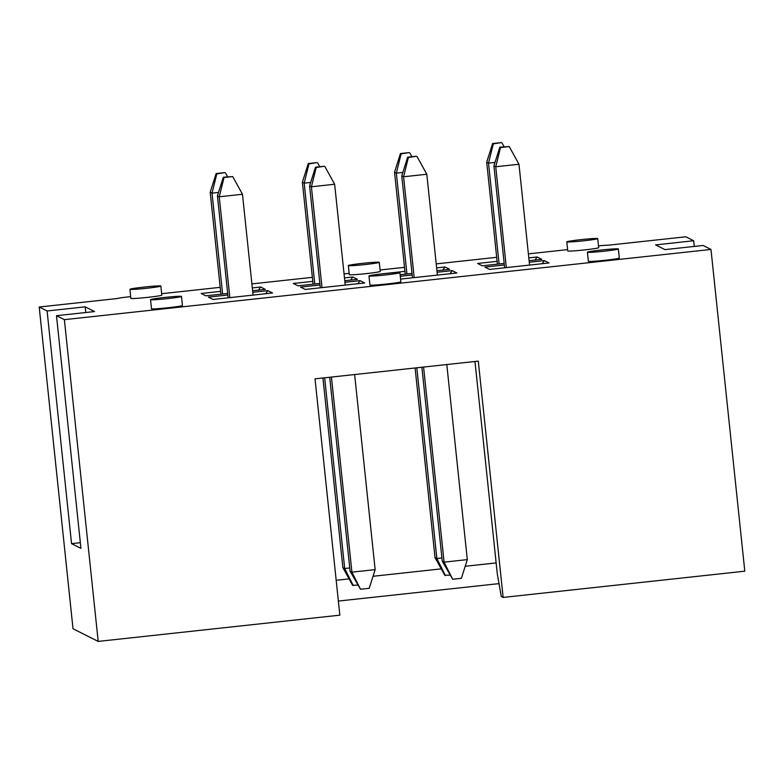 <?xml version="1.0" encoding="UTF-8"?>
<svg xmlns="http://www.w3.org/2000/svg" width="784" height="784" viewBox="0 0 784 784"><rect width="100%" height="100%" fill="white"/><g stroke="black" fill="none" stroke-linecap="round" stroke-linejoin="round"><path stroke-width="1.18" d="M495.008 162.425L488.52 163.131L493.293 143.884L501.319 142.59L492.607 143.541L486.697 162.219L497.409 264.159M492.607 143.541L493.293 143.884M499.114 263.973L488.52 163.131L486.697 162.219M504.083 146.706L502.005 142.933M529.563 265.08L518.969 164.238L495.743 166.767L500.515 147.51L509.228 146.569L499.839 147.167L493.92 165.845L504.631 267.785M499.839 147.167L500.515 147.51M506.337 267.599L495.743 166.767L493.92 165.845M518.969 164.238L509.228 146.569M437.403 275.086L426.8 174.254L403.574 176.772L408.356 157.525L416.382 156.232L407.67 157.182L401.761 175.861L412.472 277.801M467.303 559.619L461.394 578.298L452.682 579.249L442.264 561.226L444.087 562.148L467.303 559.619L446.802 364.54M407.67 157.182L408.356 157.525M414.177 277.614L403.574 176.772L401.761 175.861M423.576 367.059L444.087 562.148L452.682 579.249M421.87 367.245L442.264 561.226M426.8 174.254L417.068 156.575M345.234 285.102L334.641 184.26L311.415 186.778L316.187 167.531L324.213 166.237L315.511 167.188L309.592 185.867L320.303 287.806M375.144 569.635L369.225 588.314L360.513 589.254L350.095 571.242L351.918 572.153L375.144 569.635L354.633 374.546M315.511 167.188L316.187 167.531M322.008 287.62L311.415 186.778L309.592 185.867M331.416 377.075L351.918 572.153L360.513 589.254M329.711 377.251L350.095 571.242M334.641 184.26L324.899 166.58M402.839 172.441L396.351 173.146L401.124 153.889L409.15 152.606L400.448 153.546L394.528 172.225L405.24 274.165M400.448 153.546L401.124 153.889M406.945 273.979L396.351 173.146L394.528 172.225M449.918 575.133L444.773 575.27L435.032 557.6L436.855 558.512L441.921 557.963M416.814 367.794L436.855 558.512L445.449 575.613M415.108 367.98L435.032 557.6M411.914 156.722L409.836 152.949M310.68 182.447L304.182 183.152L308.965 163.895L316.991 162.611L308.279 163.552L302.369 182.241L313.081 284.171M308.279 163.552L308.965 163.895M314.786 283.984L304.182 183.152L302.369 182.241M357.759 585.138L352.604 585.285L342.873 567.606L344.695 568.518L349.752 567.969M324.645 377.81L344.695 568.518L353.29 585.628M322.939 377.986L342.873 567.606M319.754 166.727L317.677 162.954M253.075 295.107L242.472 194.265L219.246 196.794L224.028 177.537L232.74 176.596L223.342 177.194L217.433 195.873L228.144 297.812M223.342 177.194L224.028 177.537M229.849 297.626L219.246 196.794L217.433 195.873M242.472 194.265L232.74 176.596M218.511 192.452L212.023 193.158L216.796 173.911L224.822 172.617L216.119 173.568L210.2 192.247L220.912 294.186M216.119 173.568L216.796 173.911M222.617 294L212.023 193.158L210.2 192.247M227.585 176.733L225.508 172.96M150.548 299.664L151.498 308.749A15.553 0.735 -6 0 0 151.547 308.798A15.553 0.735 -6 0 0 167.609 307.798A15.553 0.735 -6 0 0 182.437 305.505L181.486 296.411A15.553 0.735 174 0 1 166.659 298.704A15.553 0.735 174 0 1 150.597 299.713A15.553 0.735 174 0 1 150.548 299.664A15.553 0.735 174 0 1 165.934 297.312A15.553 0.735 174 0 1 181.486 296.411M129.919 289.296L130.869 298.39A15.553 0.735 -6 0 0 130.918 298.439A15.553 0.735 -6 0 0 146.98 297.43A15.553 0.735 -6 0 0 161.808 295.137L160.857 286.052A15.553 0.735 174 0 1 146.03 288.345A15.553 0.735 174 0 1 129.968 289.345A15.553 0.735 174 0 1 129.919 289.296A15.553 0.735 174 0 1 145.305 286.944A15.553 0.735 174 0 1 160.857 286.052M368.98 275.939L369.94 285.033A15.553 0.735 -6 0 0 369.989 285.082A15.553 0.735 -6 0 0 386.051 284.073A15.553 0.735 -6 0 0 400.879 281.779L399.918 272.695A15.553 0.735 174 0 1 385.091 274.988A15.553 0.735 174 0 1 369.029 275.988A15.553 0.735 174 0 1 368.98 275.939A15.553 0.735 174 0 1 384.376 273.587A15.553 0.735 174 0 1 399.918 272.695M348.351 265.58L349.311 274.665A15.553 0.735 -6 0 0 349.36 274.714A15.553 0.735 -6 0 0 365.422 273.704A15.553 0.735 -6 0 0 380.25 271.411L379.289 262.326A15.553 0.735 174 0 1 364.462 264.62A15.553 0.735 174 0 1 348.4 265.629A15.553 0.735 174 0 1 348.351 265.58A15.553 0.735 174 0 1 363.747 263.218A15.553 0.735 174 0 1 379.289 262.326M587.422 252.223L588.372 261.307A15.553 0.735 -6 0 0 588.421 261.356A15.553 0.735 -6 0 0 604.484 260.347A15.553 0.735 -6 0 0 619.311 258.054L618.36 248.969A15.553 0.735 174 0 1 603.533 251.262A15.553 0.735 174 0 1 587.471 252.272A15.553 0.735 174 0 1 587.422 252.223A15.553 0.735 174 0 1 602.808 249.861A15.553 0.735 174 0 1 618.36 248.969M566.793 241.854L567.743 250.939A15.553 0.735 -6 0 0 567.792 250.988A15.553 0.735 -6 0 0 583.855 249.988A15.553 0.735 -6 0 0 598.682 247.695L597.731 238.601A15.553 0.735 174 0 1 582.904 240.894A15.553 0.735 174 0 1 566.842 241.903A15.553 0.735 174 0 1 566.793 241.854A15.553 0.735 174 0 1 582.179 239.502A15.553 0.735 174 0 1 597.731 238.601M252.771 292.285L267.883 290.648L272.548 292.991L213.042 299.459L208.368 297.107L227.85 295M400.291 276.272L412.178 274.978M437.1 272.273L452.211 270.627L456.876 272.979L400.595 279.084M161.661 293.706L220.196 287.346M251.889 283.906L312.365 277.34M344.058 273.9L349.174 273.342M47.099 310.974L85.191 306.838L94.58 311.552L56.487 315.697L80.938 548.369L71.55 543.655L47.099 310.974L39.2 307.005L117.218 298.537A12.309 0.578 174 0 1 130.693 296.646M64.376 319.656L710.98 249.439L744.8 571.183L503.142 597.428L478.299 361.12L315.021 378.848L339.854 615.166L98.196 641.41L64.376 319.656L56.487 315.697M710.98 249.439L703.091 245.47L664.989 249.606L655.6 244.892L693.693 240.747L685.804 236.788L607.786 245.255A12.309 0.578 174 0 0 598.486 245.853M380.093 269.98L404.524 267.334M436.218 263.885L496.693 257.319M528.387 253.879L567.606 249.616M319.852 283.436L297.979 285.817L293.304 283.475L312.787 281.358M344.48 277.908L352.82 277.007L357.484 279.349L344.774 280.731M504.181 263.424L482.307 265.796L477.642 263.453L497.115 261.337M528.808 257.897L537.148 256.985L541.813 259.337L529.102 260.709M385.493 273.469L404.946 271.342M436.649 267.903L444.979 267.001L449.644 269.343L436.943 270.725M412.012 273.43L400.134 274.723M227.683 293.451L205.81 295.823L201.145 293.481L220.618 291.364M252.311 287.924L260.651 287.013L265.315 289.365L252.615 290.737M529.269 262.258L544.37 260.621L549.035 262.963L489.53 269.431L484.865 267.079L504.337 264.972M344.94 282.279L360.042 280.643L364.707 282.985L305.201 289.443L300.537 287.101L320.009 284.984M98.196 641.41L73.02 628.758L39.2 307.005M336.189 580.287L349.086 578.886M373.037 576.279L441.245 568.87M465.196 566.273L496.145 562.912M694.291 246.421L693.693 240.747M71.55 543.655L80.34 542.695M85.789 312.512L85.191 306.838M474.977 361.483L497.291 573.829L501.29 596.497L503.142 597.428M499.016 583.619L338.374 601.063M534.953 260.082L537.148 256.985M442.784 270.088L444.979 267.001M350.624 280.094L352.82 277.007M258.455 290.109L260.651 287.013M542.175 263.708L544.37 260.621M450.016 273.724L452.211 270.627M357.847 283.73L360.042 280.643M265.688 293.735L267.883 290.648"/></g></svg>
